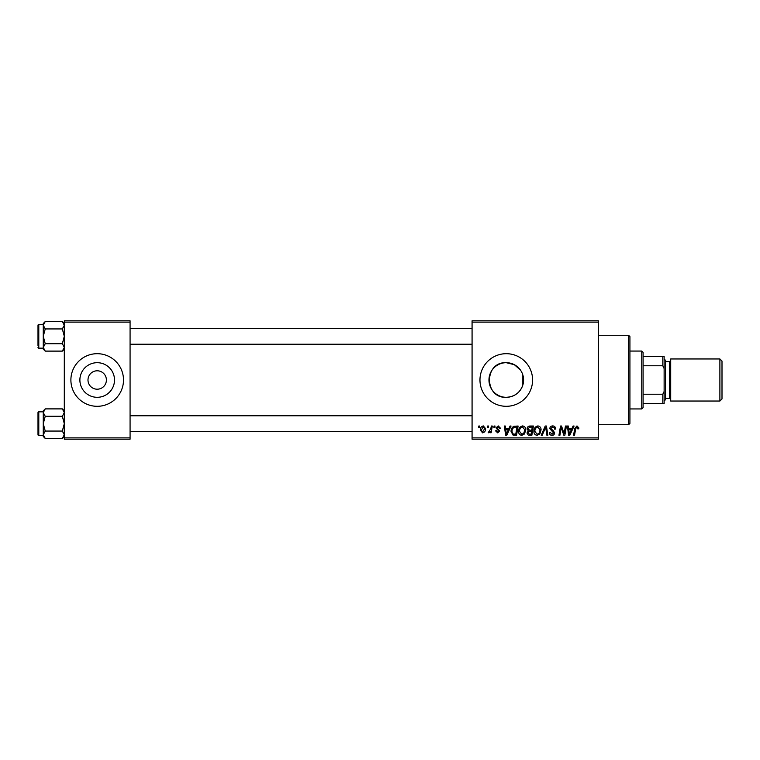<?xml version="1.0" encoding="UTF-8"?>
<svg xmlns="http://www.w3.org/2000/svg" width="760" height="760" viewBox="0 0 760 760"><rect width="100%" height="100%" fill="white"/><g stroke="black" fill="none" stroke-linecap="round" stroke-linejoin="round"><path stroke-width="1.14" d="M520.438 370.044L514.339 364.686L506.274 362.691A17.309 17.309 0 0 0 488.965 380A17.309 17.309 0 0 0 506.274 397.309C514.577 396.805 520.106 392.702 522.851 384.997L522.851 375.003L522.851 384.997M506.274 362.691C483.92 361.551 483.987 398.459 506.274 397.309A17.309 17.309 0 0 0 523.583 380A17.309 17.309 0 0 0 506.274 362.691M506.274 353.695A26.305 26.305 0 0 0 479.969 380A26.305 26.305 0 0 0 506.274 406.305A26.305 26.305 0 0 0 532.589 380A26.305 26.305 0 0 0 506.274 353.695M97.194 370.794A9.205 9.205 0 0 0 87.989 380A9.205 9.205 0 0 0 97.194 389.205A9.205 9.205 0 0 0 106.4 380A9.205 9.205 0 0 0 97.194 370.794M97.194 362.691A17.309 17.309 0 0 0 79.885 380A17.309 17.309 0 0 0 97.194 397.309A17.309 17.309 0 0 0 114.504 380A17.309 17.309 0 0 0 97.194 362.691M97.194 353.695A26.305 26.305 0 0 0 70.889 380A26.305 26.305 0 0 0 97.194 406.305A26.305 26.305 0 0 0 123.5 380A26.305 26.305 0 0 0 97.194 353.695M472.074 320.805L598.357 320.805L598.357 322.126L472.074 322.126L472.074 320.805M518.596 431.262C518.577 428.345 519.916 426.559 522.605 425.923C524.723 426.303 525.778 427.633 525.768 429.903L524.505 433.979L521.778 435.366C519.593 434.967 518.529 433.599 518.596 431.262M508.896 428.545L510.026 426.037L511.062 426.037L506.787 435.242L505.618 435.242L504.355 426.037L505.324 426.037L505.628 428.545L508.896 428.545M576.982 425.923L578.864 427.947L578.778 428.792L577.818 428.906L576.916 426.997L575.662 428.726L574.56 435.242L573.582 435.242L574.721 428.498L576.982 425.923M549.803 428.621C549.974 426.901 550.943 425.999 552.691 425.923C554.619 426.018 555.569 427.063 555.541 429.039L554.591 429.144L554.344 427.794L552.634 426.997L550.762 428.535L553.508 430.91L554.591 432.924C554.467 434.501 553.603 435.309 552.007 435.366C550.344 435.262 549.452 434.378 549.318 432.697L550.278 432.402L552.045 434.292L553.631 432.981L549.803 428.621M541.196 435.242L545.224 426.037L546.44 426.037L547.856 435.242L546.886 435.242L545.68 427.358L542.231 435.242L541.196 435.242M533.9 431.262C533.881 428.345 535.221 426.559 537.909 425.923C540.037 426.303 541.091 427.633 541.072 429.903L539.809 433.979L537.082 435.366C534.897 434.967 533.833 433.599 533.9 431.262M478.553 427.358L478.772 426.037L479.731 426.037L479.531 427.358L478.553 427.358M472.074 437.874L598.357 437.874L598.357 439.195L472.074 439.195L472.074 322.126M598.357 437.874L598.357 322.126M527.089 428.906C527.193 427.205 528.077 426.246 529.73 426.037L533.425 426.037L531.867 435.242L528.228 435.09L526.965 433.01L528.228 430.758L527.089 428.906M571.919 428.545L573.049 426.037L574.085 426.037L569.81 435.242L568.642 435.242L567.378 426.037L568.337 426.037L568.651 428.545L571.919 428.545M564.471 431.661L565.459 426.037L566.428 426.037L564.851 435.242L563.844 435.242L561.212 427.433L559.93 435.242L558.952 435.242L560.51 426.037L561.526 426.037L564.177 433.837L564.471 431.661M498.256 425.923L500.536 428.308L499.576 428.431L498.208 426.759L496.945 427.785L499.7 430.948L497.695 432.858L495.51 430.825L496.47 430.702L497.733 432.022L498.74 431.101L495.995 427.861L498.256 425.923M513.912 426.255L518.111 426.037L516.562 435.242L513.086 435.128L511.062 431.48C511.005 429.124 511.955 427.386 513.912 426.255M480.329 430.055C480.272 427.813 481.26 426.436 483.312 425.923L485.592 428.583C485.678 430.92 484.671 432.345 482.562 432.858L480.329 430.055M487.397 427.358L487.625 426.037L488.575 426.037L488.376 427.358L487.397 427.358M490.827 428.716L491.311 426.037L492.281 426.037L491.15 432.734L490.181 432.734L490.418 431.347L488.87 432.858L488.224 432.611L490.827 428.716M493.858 427.358L494.076 426.037L495.036 426.037L494.836 427.358L493.858 427.358M64.305 320.805L130.074 320.805L130.074 322.126L64.305 322.126L64.305 320.805M130.074 437.874L130.074 439.195L64.305 439.195L64.305 437.874L130.074 437.874L130.074 322.126M64.305 437.874L64.305 322.126M531.078 434.169L531.563 431.3L528.447 431.68L527.924 432.972L529.435 434.169L531.078 434.169M531.744 430.226L532.266 427.11L529.53 427.167L528.038 428.925L529.72 430.226L531.744 430.226M539.058 433.266L540.122 429.856L537.842 426.997C535.79 427.614 534.803 429.067 534.859 431.366L537.111 434.292L539.058 433.266M570.123 432.354L571.396 429.628L568.784 429.628L569.354 434.235L570.123 432.354M507.1 432.354L508.373 429.628L505.761 429.628L506.34 434.235L507.1 432.354M515.774 434.169L516.961 427.11L515.736 427.11C513.2 427.348 511.955 428.82 512.021 431.537L513.171 434.017L515.774 434.169M523.754 433.266L524.808 429.856L522.538 426.997C520.486 427.614 519.489 429.067 519.555 431.366L521.806 434.292L523.754 433.266M482.6 432.022L484.633 428.688L483.303 426.759L481.289 430.055L482.6 432.022M628.606 335.274L629.926 336.594L629.926 423.405L628.606 424.726L628.606 335.274L598.357 335.274M628.606 424.726L598.357 424.726M64.305 410.865L62.329 408.889L64.305 412.585L62.329 416.28L45.239 416.28L43.263 412.585L45.239 408.889L62.329 408.889M43.301 435.271L43.263 436.477L45.239 438.453L43.263 434.758L45.239 431.062L43.263 423.671L45.239 416.28M38 434.72A0.788 0.788 0 0 0 38.788 435.508L38.788 411.834A0.788 0.788 0 0 0 38 412.623L38 434.72L38 412.623A0.788 0.788 0 0 1 38.788 411.834L43.263 411.834M38.788 435.508L43.263 435.508M62.329 416.28L64.305 423.671L62.329 431.062L64.305 434.758L62.329 438.453L45.239 438.453M62.329 431.062L45.239 431.062M63.764 436.648L64.305 434.758M43.804 410.695L43.301 412.072M45.239 408.889L43.263 410.865L43.263 434.758M64.305 323.522L62.329 321.547L64.305 325.242L62.329 328.938L45.239 328.938L43.263 325.242L45.239 321.547L62.329 321.547M43.301 347.928L43.263 349.135L45.239 351.11L43.263 347.415L45.239 343.719L43.263 336.328L45.239 328.938M43.263 324.491L38.788 324.491A0.788 0.788 0 0 0 38 325.28L38 345.534M38 327.123L38 325.28A0.788 0.788 0 0 1 38.788 324.491L38.788 348.166A0.788 0.788 0 0 1 38 347.377M38.788 348.166L43.263 348.166M62.329 328.938L64.305 336.328L62.329 343.719L64.305 347.415L62.329 351.11L45.239 351.11M62.329 343.719L45.239 343.719M63.764 349.305L64.305 347.415M43.804 323.351L43.301 324.729M45.239 321.547L43.263 323.522L43.263 347.415M641.763 351.063L643.074 352.374L643.074 407.626L641.763 408.937L641.763 351.063L629.926 351.063M643.074 356.326L664.126 356.326L664.126 403.674L662.806 403.674L662.806 394.231L664.126 391.466M643.074 394.231L662.806 394.231M664.126 368.534L662.806 365.769L662.806 356.326M643.074 365.769L662.806 365.769M643.074 403.674L662.806 403.674M722 361.057L722 398.943L719.891 401.042L719.891 358.957L722 361.057M664.126 358.957L665.437 360.269L665.437 399.731L664.126 401.042M665.437 398.411L669.389 398.411A1.311 1.311 0 0 1 670.7 399.731M665.437 361.589L669.389 361.589A1.311 1.311 0 0 0 670.7 360.269M719.891 401.042L670.7 401.042L670.7 358.957L719.891 358.957M669.389 398.411L669.389 361.589M64.305 436.477L62.329 438.453M472.074 431.566L130.074 431.566M472.074 415.777L130.074 415.777M130.074 328.434L472.074 328.434M130.074 344.223L472.074 344.223M64.305 349.135L62.329 351.11M641.763 408.937L629.926 408.937"/></g></svg>
